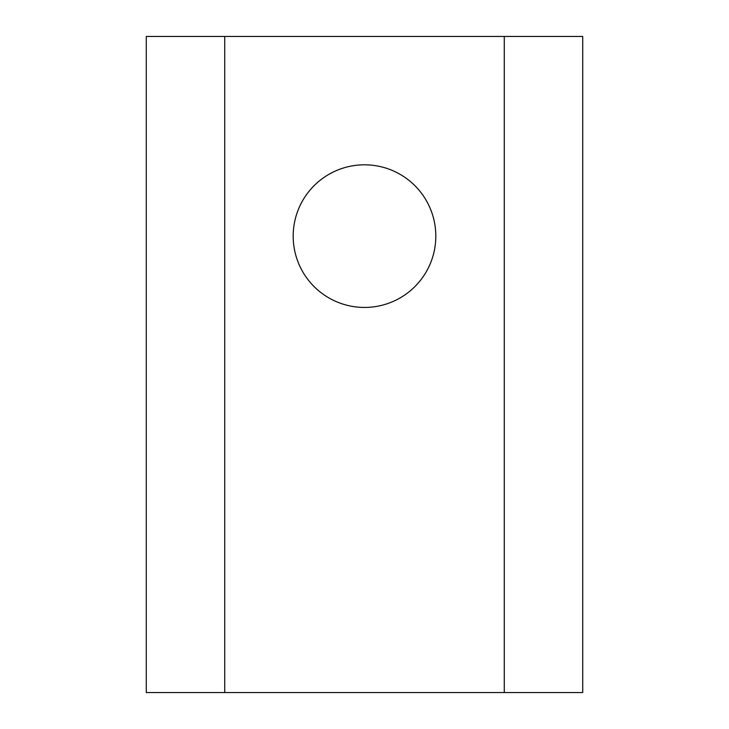<?xml version="1.0" encoding="UTF-8"?>
<svg xmlns="http://www.w3.org/2000/svg" width="729" height="729" viewBox="0 0 729 729"><rect width="100%" height="100%" fill="white"/><g stroke="black" fill="none" stroke-linecap="round" stroke-linejoin="round"><path stroke-width="1.09" d="M146.274 36.45L582.726 36.45L582.726 692.55L146.274 692.55L146.274 36.45M504.277 36.45L504.277 692.55M224.723 36.45L224.723 692.55M293.186 236.132A71.314 71.314 0 0 0 364.5 307.447A71.314 71.314 0 0 0 435.814 236.132A71.314 71.314 0 0 0 364.5 164.818A71.314 71.314 0 0 0 293.186 236.132"/></g></svg>
